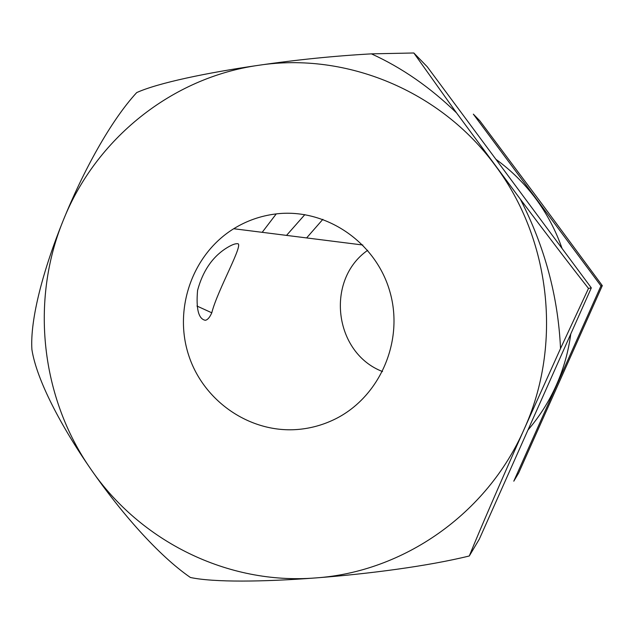 <?xml version="1.0" encoding="UTF-8"?>
<svg xmlns="http://www.w3.org/2000/svg" width="634" height="634" viewBox="0 0 634 634"><rect width="100%" height="100%" fill="white"/><g stroke="black" fill="none" stroke-linecap="round" stroke-linejoin="round"><path stroke-width="0.95" d="M237.243 243.733C245.223 241.855 217.565 289.69 211.78 312.808C209.735 317.444 207.58 319.932 205.297 320.281C198.553 319.013 195.969 309.043 197.57 290.38C202.682 271.447 212.002 257.539 225.538 248.655C230.903 245.199 234.81 243.559 237.243 243.733M275.338 214.015C260.4 215.932 246.523 220.838 233.716 228.731C192.577 254.155 173.423 308.536 188.615 355.072C203.554 401.694 250.937 434.021 299.137 429.345C310.668 428.227 321.747 425.24 332.359 420.382C378.403 399.523 404.341 342.796 390.092 292.417C376.247 241.911 325.107 207.524 275.338 214.015M382.54 371.556C334.023 353.035 325.068 279.99 367.68 250.295M469.295 555.978L479.328 539.114L591.316 287.868L427.245 66.776L413.828 52.987L371.429 53.858C334.229 55.95 296.712 59.755 258.894 65.254C206.7 72.775 158.159 82.903 136.706 92.58C110.395 121.149 82.983 171.735 63.345 220.133C43.603 268.729 29.941 319.053 31.906 349.588C36.614 379.845 61.149 426.397 90.979 469.366C120.832 512.431 158.357 555.4 190.39 577.479C213.603 582.48 263.094 581.917 315.558 577.939C367.966 573.976 427.768 566.21 469.295 555.978C479.803 529.929 501.652 479.7 524.159 429.178L560.519 348.541L588.495 288.438C569.459 264.204 546.754 234.461 520.363 199.219L456.504 112.844L413.828 52.987M591.316 287.868L588.495 288.438M315.558 577.939C227.717 585.008 140.265 541.349 90.979 469.366C40.893 397.843 30.131 300.873 63.345 220.133C95.686 139.123 171.545 77.427 258.894 65.254C345.879 51.964 440.321 90.496 495.091 165.308C550.851 239.216 562.485 344.999 524.159 429.178C486.991 514.015 403.279 572.019 315.558 577.939M276.25 213.904L262.191 232.321M322.88 219.316L306.618 237.924M304.843 214.625L286.528 235.388M570.774 333.944C568.389 351.807 563.563 368.933 556.272 385.313C548.941 401.671 539.486 416.593 527.916 430.098M495.923 159.316C511.131 170.34 524.397 183.448 535.714 198.624C546.991 213.848 555.772 230.451 562.049 248.425M541.571 203.427L479.819 120.801L473.344 114.152L600.953 285.902L513.794 481.182L518.636 473.043L602.3 285.633L541.571 203.427M600.953 285.902L602.3 285.633M211.78 312.8L196.968 306.04M362.838 245.017L233.716 228.731M333.563 419.819L332.359 420.382M520.363 199.219C544.717 246.618 558.11 296.395 560.527 348.541M371.429 53.858C401.861 67.703 430.217 87.373 456.504 112.852"/></g></svg>
